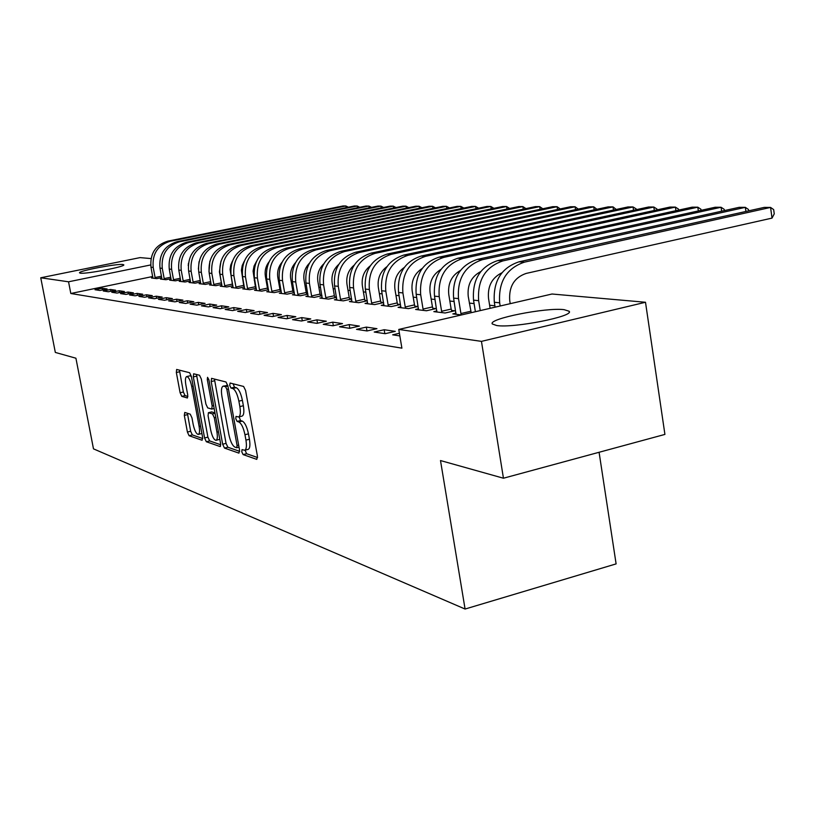 <?xml version="1.0" encoding="UTF-8"?>
<svg xmlns="http://www.w3.org/2000/svg" width="815" height="815" viewBox="0 0 815 815"><rect width="100%" height="100%" fill="white"/><g stroke="black" fill="none" stroke-linecap="round" stroke-linejoin="round"><path stroke-width="1.22" d="M241.77 451.795L243.104 454.587L256.776 459.365L257.438 456.196L245.58 390.466L243.614 386.463L230.105 383.03L229.687 385.322L231.022 388.062L232.744 388.511C235.311 389.845 237.359 394.063 238.876 401.163L239.865 406.583C240.802 412.645 240.374 416.098 238.561 416.964L236.024 416.404L235.749 418.645L237.084 421.416L238.805 421.946C241.393 423.393 243.441 427.651 244.958 434.711L245.936 440.11C246.864 446.06 246.436 449.442 244.653 450.267L242.045 449.595L241.77 451.795M245.132 450.145L246.568 453.721L257.591 457.541M233.09 383.784L234.516 387.237L236.248 387.685L232.744 388.511M239.121 416.832L240.557 420.571L242.3 421.1L238.805 421.946M122.871 264.498L123.809 264.844C125.429 266.658 85.86 274.248 80.308 273.168L79.503 272.831C78.281 270.947 116.861 263.551 122.871 264.498M564.092 309.659L569.115 311.228C575.013 316.21 513.807 328.353 496.692 325.531L492.321 323.973C487.645 318.848 545.907 307.275 564.092 309.659M184.771 412.441L184.312 415.406L187.409 432.052L189.1 435.719L202.1 440.263L202.599 437.288L191.362 376.408L189.62 372.72L176.641 369.45L176.346 372.506L180.105 392.748L181.786 396.375L187.419 397.985L187.725 394.949L185.84 384.802C185.066 380.024 185.351 377.274 186.676 376.571C188.652 376.927 190.343 380.218 191.729 386.422L199.115 426.408C199.879 431.104 199.604 433.774 198.29 434.426C196.283 434.008 194.581 430.677 193.186 424.452L191.963 417.861L190.252 414.173L184.771 412.441M152.711 276.499L70.813 293.502L401.897 348.158L398.769 329.443L552.01 294.011L645.5 302.263L481.451 341.373L398.769 329.443M70.813 293.502L68.552 281.796L40.75 277.783L140.058 257.611L151.02 258.579M645.5 302.263L664.918 434.415L503.446 478.222L440.497 460.557L465.08 609.039L93.481 448.851L75.917 358.213L55.328 352.437L40.75 277.783M503.446 478.222L481.451 341.373M222.658 444.206L224.492 448.087L238.927 453.13L239.539 450.023L227.874 385.872L225.979 381.98L211.554 378.343L211.187 381.552L222.658 444.206L226.05 443.37L227.884 447.241L239.681 451.337M220.03 446.528L206.338 441.74L204.575 437.971L193.308 376.907L193.644 373.779L199.522 375.246L201.305 378.985L205.92 404.108L207.703 407.887L211.788 409.069L212.145 405.941L207.295 379.546L207.55 377.314L208.935 379.963L220.58 443.492L220.427 446.426M465.08 609.039L616.109 563.888L599.086 452.274M110.504 289.478L103.271 290.986L108.354 291.76L115.638 290.232L110.504 289.478L110.83 291.24M161.91 278.761L160.453 279.056L165.965 279.718L171.028 278.659M127.975 292.045L120.559 293.604L125.948 294.419L133.416 292.85L127.975 292.045L128.322 293.92M180.757 280.971L179.208 281.297L185.056 281.99L190.425 280.859M146.517 294.775L138.907 296.385L144.642 297.251L152.303 295.631L146.517 294.775L146.894 296.772M200.745 283.314L199.105 283.661L205.309 284.404L211.014 283.192M166.24 297.679L158.426 299.339L164.518 300.266L172.403 298.585L166.24 297.679L166.637 299.808M221.986 285.81L220.244 286.187L226.845 286.972L232.917 285.678M187.246 300.766L179.219 302.487L185.718 303.475L193.827 301.733L187.246 300.766L187.674 303.058M244.612 288.469L242.738 288.867L249.777 289.702L256.256 288.316M209.679 304.066L201.407 305.849L208.365 306.909L216.709 305.095L209.679 304.066L210.127 306.522M281.124 290.721L280.299 290.629M268.746 291.291L266.75 291.729L274.258 292.626L281.195 291.118M233.681 307.591L225.164 309.456L232.621 310.586L241.209 308.702L233.681 307.591L234.16 310.25M307.826 293.808L306.583 293.665M294.551 294.317L292.412 294.786L300.45 295.743L307.876 294.123M259.414 311.381L250.643 313.317L258.65 314.529L267.503 312.573L259.414 311.381L259.924 314.244M336.483 297.118L334.751 296.925M322.21 297.556L319.908 298.066L328.537 299.095L336.524 297.332M287.094 315.456L278.037 317.463L286.666 318.767L295.804 316.729L287.094 315.456L287.634 318.553M367.31 300.684L365.028 300.419M351.927 301.03L349.441 301.581L358.732 302.691L367.331 300.776M316.923 319.837L307.581 321.935L316.903 323.351L326.336 321.222L316.923 319.837L317.514 323.219M383.947 304.769L381.247 305.37L391.281 306.572L400.399 304.515L397.639 304.189M349.187 324.584L339.539 326.784L349.635 328.313L359.384 326.082L349.187 324.584L349.818 328.272M418.533 308.804L415.609 309.466L426.459 310.76L435.882 308.61L432.897 308.264M384.191 329.729L374.207 332.031L385.189 333.692L395.275 331.359L384.191 329.729L384.843 333.641M471.192 312.695L468.238 296.395C467.168 284.883 471.325 276.611 480.728 271.578M461.484 314.936L452.834 313.907L456.023 313.174M494.888 305.798L489.621 305.238M474.086 303.598L469.318 303.099M454.159 301.499L449.839 301.041M435.057 299.472L431.155 299.064M416.71 297.536L413.205 297.169M399.095 295.672L395.958 295.346M382.164 293.889L379.362 293.594M365.874 292.167L363.388 291.902M350.185 290.507L347.995 290.272M335.077 288.907L333.162 288.704M320.499 287.369L318.848 287.196M306.45 285.882L305.034 285.739M292.88 284.455L291.689 284.323M279.769 283.07L278.791 282.958M267.106 281.725L266.322 281.644M254.851 280.431L254.26 280.37M399.849 335.923L392.667 334.833L399.411 333.264M436.891 310.943L433.845 311.646L445.143 312.991L454.719 310.79L451.602 310.434M366.322 327.1L356.512 329.352L367.035 330.951L376.948 328.669L366.322 327.1L366.974 330.941M400.899 306.746L398.097 307.377L408.519 308.62L417.789 306.522L414.916 306.185M332.734 322.159L323.239 324.309L332.938 325.786L342.524 323.606L332.734 322.159L333.345 325.684M367.626 302.864L365.049 303.445L374.696 304.596L383.62 302.589L381.023 302.273M301.723 317.606L292.534 319.663L301.489 321.018L310.78 318.93L301.723 317.606L302.294 320.835M351.611 298.871L349.615 298.636M336.799 299.258L334.405 299.788L343.36 300.857L351.642 299.024M272.994 313.378L264.091 315.354L272.404 316.607L281.389 314.61L272.994 313.378L273.524 316.363M321.894 295.438L320.417 295.264M308.131 295.906L305.91 296.395L314.244 297.394L321.945 295.702M246.324 309.456L237.674 311.35L245.397 312.522L254.117 310.607L246.324 309.456L246.813 312.206M294.246 292.239L293.217 292.116M281.43 292.779L279.362 293.227L287.135 294.154L294.307 292.595M221.476 305.798L213.082 307.622L220.284 308.712L228.75 306.868L221.476 305.798L221.935 308.355M268.441 289.254L267.809 289.182M256.481 289.855L254.545 290.272L261.819 291.138L268.512 289.692M198.279 302.385L190.129 304.148L196.853 305.167L205.074 303.384L198.279 302.385L198.717 304.759M233.121 287.114L231.307 287.501L238.123 288.316L244.398 286.972M176.58 299.197L168.654 300.888L174.95 301.845L182.937 300.134L176.58 299.197L176.987 301.407M211.197 284.547L209.506 284.904L215.904 285.668L221.792 284.415M156.225 296.202L148.513 297.842L154.422 298.738L162.195 297.078L156.225 296.202L156.612 298.27M190.598 282.122L189.009 282.459L195.03 283.182L200.561 282.01M137.103 293.39L129.595 294.969L135.147 295.814L142.717 294.215L137.103 293.39L137.47 295.325M171.191 279.851L169.693 280.156L175.368 280.839L180.584 279.749M119.112 290.741L111.787 292.279L117.024 293.064L124.4 291.526L119.112 290.741L119.448 292.554M152.884 277.691L151.478 277.986L156.837 278.628L161.747 277.599M102.14 288.245L94.998 289.733L99.939 290.476L107.122 288.979L102.14 288.245L102.456 289.957M150.683 264.946L68.552 281.796M244.653 450.267L248.137 449.391C249.93 448.576 250.358 445.184 249.431 439.244L245.936 440.11M242.3 421.1C244.887 422.537 246.945 426.785 248.463 433.855L249.431 439.244M238.561 416.964L242.055 416.119C243.868 415.253 244.317 411.789 243.369 405.738L239.865 406.583M236.248 387.685C238.826 389.02 240.873 393.227 242.391 400.318L243.369 405.738M214.437 379.036L226.05 443.37M236.656 447.71L237.073 445.53L226.855 389.356L225.541 386.636L223.167 386.147C221.395 387.033 220.987 390.477 221.935 396.467L228.872 434.517C230.35 441.394 232.346 445.591 234.863 447.089L236.656 447.71M223.167 386.147L227.793 385.505M220.733 444.766L209.649 440.925L206.338 441.74M196.486 374.472L207.896 437.156L209.649 440.925M210.698 430.076C212.134 436.483 213.907 439.906 216.026 440.334C217.401 439.672 217.707 436.942 216.943 432.144L214.304 417.718L212.491 413.898L208.406 412.696L208.07 415.782L210.698 430.076M216.026 440.334L219.805 439.285M211.594 411.983L214.956 412.808M198.29 434.426L201.896 433.478M191.372 376.459L189.987 375.807L186.676 376.571M179.443 370.132L183.365 391.995L185.046 395.611L187.888 396.436M187.409 413.276L190.649 431.267L192.34 434.925L202.752 438.541M510.221 303.669L509.721 300.49C508.794 286.534 514.275 277.518 526.174 273.422L772.019 218.104L770.572 207.428L524.412 262.155C506.523 268.257 498.271 281.817 499.666 302.813L500.176 305.992M772.019 218.104L774.25 213.856L773.669 209.598L770.572 207.428L764.164 207.407L518.961 261.829C501.144 267.901 492.932 281.379 494.328 302.263L495.102 307.163M490.11 308.315L488.531 298.402C487.472 286.279 491.934 277.742 501.908 272.781M745.898 211.462L745.328 207.346L739.185 207.326L497.721 260.586C480.208 266.515 472.14 279.708 473.535 300.144L475.389 311.717M748.639 210.861L748.445 209.465L745.328 207.346L502.947 260.892C485.353 266.862 477.254 280.115 478.649 300.664L480.239 310.596M721.642 211.197L721.092 207.265L715.183 207.244L477.376 259.384C460.149 265.191 452.223 278.098 453.609 298.107L455.993 314.284M461.402 314.926L460.933 313.541L470.632 311.299M724.382 210.586L724.209 209.343L721.092 207.265L482.388 259.679C465.09 265.517 457.123 278.496 458.509 298.606L460.933 313.541M442.056 312.624L441.608 311.269L451.153 309.079L448.77 294.48C447.7 283.549 451.581 275.541 460.424 270.468M451.153 309.079L451.948 311.432M698.333 210.932L697.803 207.183L692.118 207.163L457.867 258.233C440.915 263.917 433.132 276.56 434.507 296.161L436.871 312.002M701.083 210.331L700.92 209.221L697.803 207.183L462.665 258.518C445.652 264.233 437.828 276.937 439.214 296.64L441.608 311.269M423.505 310.413L423.056 309.079L432.449 306.939L430.096 292.636C429.016 282.255 432.633 274.512 440.935 269.408M432.449 306.939L433.213 309.221M675.91 210.698L675.391 207.102L669.92 207.081L439.132 257.122C422.455 262.695 414.804 275.083 416.18 294.286L418.523 309.812M678.661 210.097L678.518 209.109L675.391 207.102L443.747 257.397C426.999 262.99 419.318 275.439 420.693 294.745L423.056 309.079M405.676 308.284L405.238 306.98L414.489 304.892L412.166 290.863C411.086 281.012 414.438 273.534 422.221 268.43M414.489 304.892L415.222 307.102M654.323 210.464L653.824 207.03L648.557 207.01L421.141 256.063C404.729 261.513 397.2 273.657 398.566 292.483L400.888 307.713M657.073 209.873L656.951 208.997L653.824 207.03L425.573 256.328C409.089 261.809 401.54 274.003 402.905 292.931L405.238 306.98M388.541 306.246L388.123 304.973L397.221 302.915L394.918 289.162C393.859 279.82 396.956 272.607 404.23 267.503M397.221 302.915L397.934 305.065M633.54 210.25L633.051 206.959L627.978 206.939L403.843 255.044C387.685 260.392 380.279 272.291 381.634 290.761L383.936 305.696M636.291 209.659L636.169 208.885L633.051 206.959L408.101 255.299C391.883 260.668 384.446 272.628 385.811 291.189L388.123 304.973M372.058 304.28L371.65 303.027L380.615 301.02L378.343 287.522C377.284 278.669 380.147 271.711 386.931 266.648M380.615 301.02L381.298 303.109M613.491 210.046L613.023 206.888L608.133 206.878L387.196 254.066C371.283 259.302 363.999 270.977 365.354 289.101L367.636 303.751M616.242 209.455L613.023 206.888L391.302 254.311C375.328 259.567 368.013 271.303 369.368 289.508L371.65 303.027M356.196 302.385L355.798 301.163L364.621 299.197L362.38 285.953C361.34 277.569 363.969 270.865 370.275 265.843M364.621 299.197L365.293 301.224M594.166 209.852L593.717 206.827L588.99 206.806L371.161 253.119C355.493 258.253 348.331 269.714 349.676 287.491L351.937 301.876M596.906 209.272L593.717 206.827L375.114 253.353C359.384 258.518 352.192 270.03 353.537 287.889L355.798 301.163M340.914 300.572L340.527 299.36L349.217 297.434L346.996 284.435C345.978 276.509 348.382 270.06 354.219 265.099M349.217 297.434L349.859 299.411M575.512 209.669L575.074 206.755L570.51 206.745L355.717 252.212C340.283 257.245 333.233 268.492 334.568 285.953L336.809 300.073M578.253 209.088L575.074 206.755L359.527 252.436C344.032 257.499 336.952 268.797 338.286 286.33L340.527 299.36M326.183 298.81L325.806 297.628L334.364 295.743L332.174 282.968C331.175 275.48 333.366 269.296 338.755 264.406M334.364 295.743L334.996 297.669M557.501 209.496L557.073 206.694L552.662 206.684L340.833 251.336C325.623 256.277 318.675 267.32 320 284.466L322.22 298.341M560.221 208.925L557.073 206.694L344.501 251.55C329.24 256.511 322.271 267.615 323.596 284.832L325.806 297.628M311.972 297.118L311.605 295.957L320.04 294.103L317.87 281.552C316.892 274.502 318.879 268.573 323.83 263.775M320.04 294.103L320.652 295.977M540.09 209.333L539.673 206.633L535.414 206.623L326.458 250.48C311.473 255.339 304.637 266.189 305.951 283.029L308.152 296.66M542.81 208.762L539.673 206.633L330.004 250.694C314.967 255.574 308.101 266.464 309.415 283.386L311.605 295.957M298.259 295.488L297.893 294.347L306.216 292.524L304.066 280.197C303.119 273.555 304.912 267.89 309.425 263.194M306.216 292.524L306.807 294.358M523.25 209.18L522.853 206.582L518.727 206.562L312.593 249.665C297.821 254.433 291.087 265.099 292.391 281.644L294.572 295.04M525.96 208.609L522.853 206.582L316.016 249.869C301.183 254.657 294.429 265.364 295.733 281.99L297.893 294.347M285.016 293.909L284.659 292.779L292.86 291.006L290.731 278.883C289.824 272.648 291.413 267.249 295.509 262.674M292.86 291.006L293.431 292.789M506.971 209.027L506.573 206.521L502.59 206.511L299.187 248.881C284.629 253.557 277.986 264.04 279.29 280.309L281.45 293.481M509.67 208.457L506.573 206.521L302.497 249.074C287.878 253.781 281.226 264.294 282.52 280.635L284.659 292.779M272.21 292.381L271.864 291.281L279.953 289.529L277.844 277.609C276.968 271.782 278.373 266.648 282.051 262.216M279.953 289.529L280.503 291.271M491.201 208.885L490.824 206.47L486.963 206.46L286.238 248.117C271.874 252.711 265.344 263.021 266.627 279.015L268.767 291.964M493.9 208.324L490.824 206.47L289.437 248.3C275.022 252.925 268.461 263.265 269.755 279.331L271.864 291.281M259.832 290.904L259.496 289.824L267.463 288.103L265.384 276.377C264.549 270.957 265.772 266.098 269.042 261.819M267.463 288.103L268.013 289.804M475.94 208.742L475.573 206.419L471.834 206.399L273.708 247.373C259.547 251.896 253.108 262.033 254.382 277.762L256.501 290.507M478.619 208.192L475.573 206.419L276.805 247.556C262.593 252.1 256.124 262.277 257.408 278.078L259.496 289.824M247.862 289.478L247.526 288.408L255.39 286.727L253.078 271.069L254.076 266.006L256.45 261.493M255.39 286.727L255.92 288.388M461.147 208.609L460.791 206.368L457.164 206.358L261.584 246.66C247.617 251.112 241.26 261.075 242.534 276.56L244.632 289.091M463.817 208.059L460.791 206.368L264.58 246.833C250.562 251.305 244.184 261.309 245.458 276.856L247.526 288.408M236.268 288.092L235.942 287.043L243.695 285.393L241.403 270.223L242.228 265.517L244.256 261.248M243.695 285.393L244.215 287.012M446.814 208.487L446.457 206.317L442.942 206.307L249.848 245.967C236.065 250.348 229.81 260.148 231.063 275.389L233.141 287.726M449.462 207.927L446.457 206.317L252.742 246.14C238.917 250.531 232.632 260.382 233.895 275.674L235.942 287.043M225.042 286.758L224.716 285.729L232.377 284.099L230.095 269.429L230.747 265.099L232.438 261.095M232.377 284.099L232.876 285.688M432.897 208.365L432.561 206.266L429.148 206.256L238.479 245.295C224.879 249.604 218.705 259.252 219.948 274.248L222.016 286.391M435.505 207.835L432.561 206.266L241.291 245.458C227.64 249.787 221.446 259.476 222.699 274.533L224.716 285.729M214.162 285.464L213.846 284.445L221.405 282.846L219.408 271.833L220.987 261.065M221.405 282.846L221.649 283.63M419.409 208.253L419.073 206.226L415.762 206.215L227.456 244.643C214.039 248.881 207.947 258.386 209.19 273.147L211.228 285.107M421.946 207.733L419.073 206.226L230.176 244.806C216.719 249.064 210.606 258.6 211.849 273.422L213.846 284.445M208.976 271.803L209.863 261.218M406.308 208.141L405.982 206.175L402.773 206.164L216.77 244.021C203.526 248.188 197.515 257.55 198.748 272.088L200.775 283.865M203.618 284.201L203.302 283.202L210.728 281.633M408.784 207.631L405.982 206.175L219.418 244.174C206.124 248.361 200.093 257.754 201.325 272.353L203.302 283.202M393.584 208.039L393.268 206.134L390.151 206.124L206.409 243.41C193.328 247.516 187.409 256.725 188.622 271.049L190.629 282.652M193.389 282.988L193.084 282L200.276 280.482M395.998 207.54L393.268 206.134L208.966 243.553C195.855 247.679 189.905 256.929 191.128 271.303L193.084 282M198.381 269.082L199.043 261.686M381.226 207.937L380.911 206.093L377.885 206.083L196.344 242.809C183.436 246.853 177.589 255.941 178.801 270.05L180.777 281.481M183.467 281.796L183.161 280.829L190.15 279.362M383.58 207.458L380.911 206.093L198.829 242.962C185.881 247.016 180.013 256.134 181.225 270.295L183.161 280.829M188.234 265.598L188.448 263.255M369.205 207.835L368.91 206.052L365.955 206.042L186.584 242.238C173.829 246.222 168.053 255.166 169.255 269.072L171.221 280.34M173.829 280.655L173.534 279.698L180.309 278.282M371.508 207.367L368.91 206.052L188.999 242.381C176.203 246.375 170.417 255.36 171.619 269.317L173.534 279.698M357.52 207.743L357.235 206.012L354.362 206.001L177.089 241.678C164.498 245.6 158.803 254.423 159.995 268.125L161.941 279.239M164.467 279.535L164.182 278.598L170.763 277.222M359.772 207.285L357.235 206.012L179.432 241.811C166.81 245.753 161.085 254.606 162.277 268.359L164.182 278.598M346.161 207.652L345.876 205.971L343.084 205.961L167.87 241.138C155.431 244.999 149.807 253.699 150.989 267.208L152.914 278.16M155.37 278.455L155.095 277.528L161.482 276.193M348.351 207.204L345.876 205.971L170.152 241.271C157.672 245.152 152.028 253.873 153.21 267.442L155.095 277.528M246.568 453.721L243.104 454.587M234.516 387.237L231.022 388.062M240.557 420.571L237.084 421.416M248.463 433.855L244.958 434.711M242.391 400.318L238.876 401.163M214.6 380.758L211.187 381.552M227.884 447.241L224.492 448.087M239.009 447.119L236.961 447.629M238.642 445.143L237.073 445.53M228.434 388.989L226.855 389.356M227.905 386.076L225.541 386.636M227.222 385.352L223.758 386.167M207.896 437.156L204.575 437.971M196.649 376.143L193.308 376.907M213.632 405.585L212.145 405.941M208.762 379.209L207.295 379.546M218.43 431.777L216.943 432.144M215.792 417.351L214.304 417.718M215.048 413.287L212.491 413.898M211.951 411.901L208.589 412.706M200.531 426.072L199.115 426.408M193.145 386.086L191.729 386.422M185.046 395.611L181.786 396.375M183.365 391.995L180.105 392.748M179.606 371.762L176.346 372.506M192.34 434.925L189.1 435.719M190.649 431.267L187.409 432.052M187.562 414.631L184.312 415.406M499.666 302.813L494.328 302.263M524.412 262.155L518.961 261.829M478.649 300.664L473.535 300.144M502.947 260.892L497.721 260.586M458.509 298.606L453.609 298.107M482.388 259.679L477.376 259.384M439.214 296.64L434.507 296.161M462.665 258.518L457.867 258.233M420.693 294.745L416.18 294.286M443.747 257.397L439.132 257.122M402.905 292.931L398.566 292.483M425.573 256.328L421.141 256.063M385.811 291.189L381.634 290.761M408.101 255.299L403.843 255.044M369.368 289.508L365.354 289.101M391.302 254.311L387.196 254.066M353.537 287.889L349.676 287.491M375.114 253.353L371.161 253.119M338.286 286.33L334.568 285.953M359.527 252.436L355.717 252.212M323.596 284.832L320 284.466M344.501 251.55L340.833 251.336M309.415 283.386L305.951 283.029M330.004 250.694L326.458 250.48M295.733 281.99L292.391 281.644M316.016 249.869L312.593 249.665M282.52 280.635L279.29 280.309M302.497 249.074L299.187 248.881M269.755 279.331L266.627 279.015M289.437 248.3L286.238 248.117M257.408 278.078L254.382 277.762M276.805 247.556L273.708 247.373M245.458 276.856L242.534 276.56M264.58 246.833L261.584 246.66M233.895 275.674L231.063 275.389M252.742 246.14L249.848 245.967M222.699 274.533L219.948 274.248M241.291 245.458L238.479 245.295M211.849 273.422L209.19 273.147M230.176 244.806L227.456 244.643M201.325 272.353L198.748 272.088M219.418 244.174L216.77 244.021M191.128 271.303L188.622 271.049M208.966 243.553L206.409 243.41M181.225 270.295L178.801 270.05M198.829 242.962L196.344 242.809M171.619 269.317L169.255 269.072M188.999 242.381L186.584 242.238M162.277 268.359L159.995 268.125M179.432 241.811L177.089 241.678M153.21 267.442L150.989 267.208M170.152 241.271L167.87 241.138M569.115 311.228L569.227 311.982M239.019 447.17L236.808 447.72M214.162 408.498L211.788 409.069M211.768 411.891L208.406 412.696"/></g></svg>
